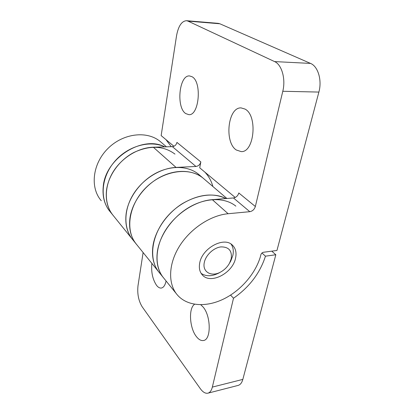 <?xml version="1.0" encoding="UTF-8"?>
<svg xmlns="http://www.w3.org/2000/svg" width="414" height="414" viewBox="0 0 414 414"><rect width="100%" height="100%" fill="white"/><g stroke="black" fill="none" stroke-linecap="round" stroke-linejoin="round"><path stroke-width="0.62" d="M236.327 150.008L241.202 151.607C254.248 152.621 257.901 115.651 245.057 109.084L241.093 107.899C227.803 107.086 224.145 142.38 236.327 150.008M185.751 113.586L188.825 114.652C199.113 115.967 202.218 81.843 192.018 76.719L189.524 75.933C179.06 74.898 176.038 107.63 185.751 113.586M235.545 258.181C232.72 273.111 210.757 284.62 202.482 275.108C199.703 272.107 198.777 268.091 199.703 263.071C202.063 248.152 224.005 236.311 232.363 245.093C235.669 248.296 236.73 252.659 235.545 258.181M173.932 146.277L161.149 135.601L176.545 35.739C178.336 26.139 181.642 21.124 186.466 20.7L187.997 21.114L274.585 61.588C281.805 64.594 285.893 79.074 282.788 91.277L318.884 92.068L276.956 250.46L263.495 252.266C262.259 252.545 261.4 253.332 260.908 254.62L260.365 256.794C255.169 274.166 240.337 291.016 223.11 299.265C205.898 307.478 187.283 306.293 177.435 295.047C167.996 284.263 168.213 264.598 179.138 246.734C190.031 228.875 210.395 215.321 228.119 213.727L249.802 211.689C252.545 211.156 254.393 209.422 255.35 206.498L282.788 91.277M186.466 20.7L218.225 23.355L219.839 23.769L310.531 63.414C318.045 66.343 322.201 80.311 318.884 92.068M235.861 206.141C225.294 197.504 207.041 197.318 190.264 206.664C173.502 215.994 160.223 234.003 157.486 250.775C155.824 262.088 157.982 271.284 163.97 278.368C154.603 267.635 154.562 248.41 164.963 231.141C175.334 213.878 194.989 200.961 212.289 199.651L233.465 197.964C236.14 197.478 237.921 195.817 238.806 192.976L255.35 206.498M204.764 172.027C208.656 176.09 211.363 180.913 212.879 186.497M235.219 197.468L199.724 167.82L200.831 161.931C200.097 164.57 198.472 166.081 195.957 166.464L176.038 167.422C159.794 168.146 141.79 179.65 132.578 195.527C123.341 211.399 123.895 229.516 133.008 240.022C127.181 233.098 124.893 224.336 126.135 213.743C128.231 198.042 140.123 181.591 155.56 173.342C171.008 165.088 188.204 165.776 198.508 174.216L199.527 175.091M174.977 154.106C163.525 145.64 149.811 145.102 133.841 152.492C119.258 160.078 108.214 175.546 106.481 190.528C105.477 200.64 107.816 209.086 113.503 215.865C104.607 205.572 103.785 188.22 112.313 173.238C120.821 158.257 137.774 147.617 153.299 147.208L172.364 146.644C174.765 146.328 176.292 144.91 176.944 142.4L200.831 161.931M165.988 139.647L171.246 146.675M201.111 273.338C205.96 276.624 211.854 276.531 218.794 273.064L220.238 272.241M229.496 263.211L230.753 261.048L232.828 255.516C233.812 251.019 233.232 247.215 231.084 244.11M204.314 262.44C202.063 271.988 211.476 277.251 220.553 272.076C224.481 269.912 227.509 266.875 229.625 262.962L231.193 258.771C232.249 250.77 228.818 246.811 220.9 246.899C213.65 247.732 205.758 255.112 204.314 262.44M151.871 263.382C151.043 272.045 152.606 279.372 156.559 285.36C158.132 287.352 159.726 288.248 161.341 288.046C163.582 287.595 165.16 285.241 166.081 280.982M194.616 304.254C188.334 308.104 189.519 328.286 196.495 336.717C198.808 339.635 201.132 340.893 203.471 340.499C211.388 339.811 211.031 315.566 202.886 306.774L200.754 304.735M230.593 295.094L233.501 298.235L212.341 387.09C211.471 390.562 209.996 392.591 207.916 393.176C205.406 393.683 202.86 392.167 200.283 388.622L142.131 306.733C138.55 300.792 137.169 293.831 137.986 285.841L143.12 252.54M161.206 142.338L160.223 141.5C147.079 130.441 123.015 133.199 107.764 148.657C92.374 163.98 89.931 187.852 101.28 200.723M164.813 146.867C149.832 139.741 127.383 146.08 114.207 161.998C100.923 177.844 99.676 199.765 110.269 211.859C104.607 205.111 102.263 196.717 103.231 186.688C105.275 158.35 142.483 134.871 164.813 146.867M226.908 198.487L203.041 178.092C189.322 166.542 162.992 170.387 145.733 187.868C128.335 205.209 124.862 231.297 136.765 244.674C130.917 237.724 128.635 228.906 129.929 218.219C132.097 202.389 144.155 185.746 159.757 177.368C175.365 168.984 192.696 169.621 203.041 178.092L198.508 174.216M225.935 198.565C210.333 190.078 184.137 197.416 167.654 216.103C151.048 234.691 148.093 260.008 159.556 272.898C153.589 265.835 151.405 256.696 153.004 245.481C155.488 229.998 166.946 213.412 182.036 203.838C198.451 194.254 213.086 192.494 225.935 198.565M212.341 387.09L242.832 379.395L275.822 254.75L271.765 251.158M242.832 379.395C241.879 382.79 240.306 384.797 238.107 385.418L207.916 393.176M261.979 253.011L265.467 256.183L275.822 254.75M233.501 298.235C249.331 287.192 259.987 273.173 265.467 256.183M310.531 63.414L274.585 61.588M219.839 23.769L187.997 21.114M233.465 197.964L249.802 211.689M212.289 199.651L228.119 213.727M172.364 146.644L195.957 166.464M153.299 147.208L176.038 167.422M202.482 275.108L202.037 274.617M163.97 278.368L176.312 293.655M113.503 215.865L131.921 238.671M229.625 262.962L230.753 261.048M220.553 272.076L218.794 273.064M166.449 146.82L160.223 141.5M158.438 271.517L136.765 244.674M135.668 243.318L133.008 240.022M112.437 214.54L110.269 211.859M162.852 276.982L159.556 272.898"/></g></svg>
